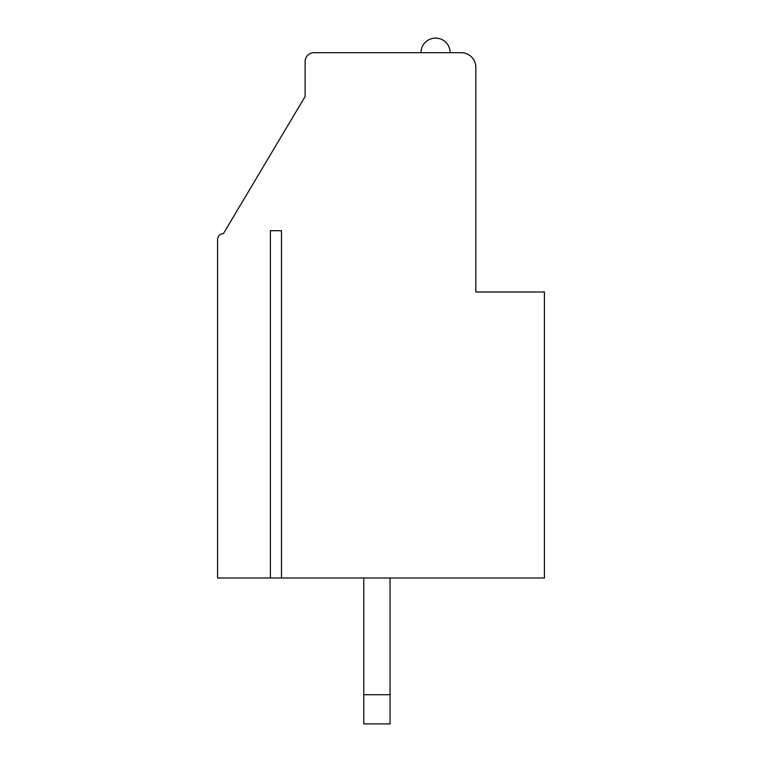 <?xml version="1.0" encoding="UTF-8"?>
<svg xmlns="http://www.w3.org/2000/svg" width="762" height="762" viewBox="0 0 762 762"><rect width="100%" height="100%" fill="white"/><g stroke="black" fill="none" stroke-linecap="round" stroke-linejoin="round"><path stroke-width="1.14" d="M281.483 230.705L270.396 230.705L281.483 230.705L281.483 577.987L544.42 577.987L544.42 291.989L475.84 291.989L475.84 67.285A14.592 14.592 0 0 0 461.258 52.692L313.877 52.692A8.753 8.753 0 0 0 305.124 61.446L305.124 96.469L223.409 233.629A5.839 5.839 0 0 0 217.58 239.459L217.58 577.987L270.396 577.987L270.396 230.705M270.396 577.987L281.483 577.987M363.779 723.9L363.779 694.715L390.049 694.715L390.049 723.9L363.779 723.9M363.779 577.987L363.779 694.715M390.049 694.715L390.049 577.987M420.976 52.692A14.592 14.592 0 0 1 435.569 38.1A14.592 14.592 0 0 1 450.161 52.692"/></g></svg>
